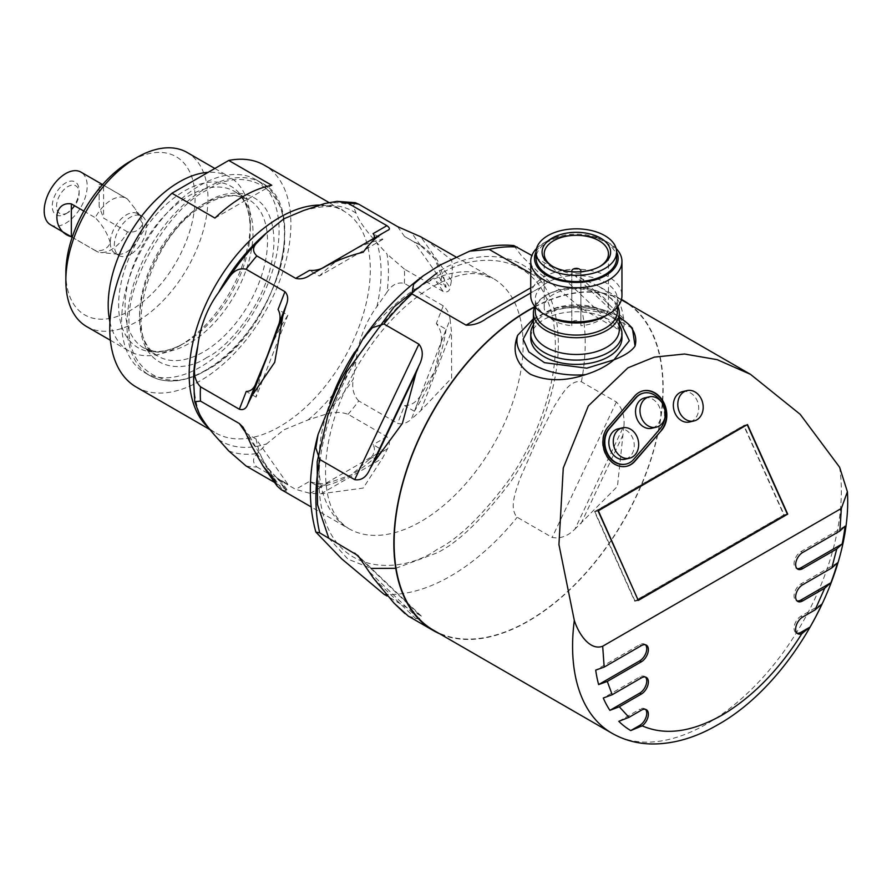 <?xml version="1.0" encoding="UTF-8"?>
<svg xmlns="http://www.w3.org/2000/svg" width="892" height="892" viewBox="0 0 892 892"><rect width="100%" height="100%" fill="white"/><g stroke="black" fill="none" stroke-linecap="round" stroke-linejoin="round"><path stroke-width="0.67" stroke-dasharray="4.46 3.34" d="M513.892 245.579L521.653 256.015L537.62 271.536L581.406 308.353L616.383 328.557C622.282 330.073 624.801 328.022 623.943 322.402L574.961 275.628L598.766 286.299L621.468 299.4M623.943 425.74C624.801 416.096 622.282 408.179 616.383 401.991L581.406 381.787C569.531 379.423 561.057 395.925 554.512 405.882L536.025 442.008L519.679 479.428C515.955 491.169 508.741 508.039 517.193 517.26L552.17 537.452C560.299 538.946 567.892 536.159 574.961 529.079L623.943 425.74L617.454 486.374L574.961 529.079M246.103 465.992A144.437 83.391 120 0 0 256.818 466.951C252.336 462.58 252.492 458.098 257.297 453.504L266.518 443.926L283.823 429.866L308.164 419.876L324.766 414.557A137.758 79.533 120 0 0 353.299 379.055L356.075 360.29C358.695 339.83 365.631 321.934 376.892 306.614L387.028 292.108A137.758 79.533 120 0 0 388.433 272.272A137.758 79.533 120 0 0 387.028 254.064L376.892 242.747C365.586 230.326 358.64 220.458 356.075 213.121L353.299 206.063A137.758 79.533 120 0 0 324.766 203.521M206.788 369.567C168.198 395.713 125.772 371.217 129.117 324.721C125.772 282.084 168.198 208.605 206.788 190.186C245.389 164.039 287.804 188.535 284.459 235.031C287.815 277.668 245.378 351.147 206.788 369.567M433.479 630.198A190.052 109.727 120 0 0 528.499 620.787A190.052 109.727 120 0 0 652.654 453.314A190.052 109.727 120 0 0 623.53 301.028M533.394 318.756L556.218 308.041L567.067 306.815L604.586 312.947L632.383 328.178M682.525 391.621A15.588 12.533 -103 0 1 697.734 402.18A15.588 12.533 -103 0 1 692.359 420.879A15.588 12.533 -103 0 1 689.549 421.994M642.876 390.908A22.802 18.342 77 0 0 642.653 390.952A22.802 18.342 77 0 0 638.549 392.58A22.802 18.342 77 0 0 634.301 396.126L634.736 396.026M629.54 304.507A190.431 109.939 -60 0 1 651.216 458.778A190.431 109.939 -60 0 1 528.499 621.1A190.431 109.939 -60 0 1 439.488 633.677M408.335 616.127L418.928 619.159L421.358 616.138L387.05 596.001M621.958 338.068A45.615 26.336 0 0 0 608.6 319.447A45.615 26.336 0 0 0 558.894 313.739A45.615 26.336 0 0 0 530.729 338.068M533.394 324.911A45.615 26.336 180 0 1 534.074 323.863A45.615 26.336 180 0 1 608.6 315.144A45.615 26.336 180 0 1 618.613 323.863A45.615 26.336 180 0 1 619.293 324.911M643.388 393.127A20.527 16.502 -103 0 1 662.154 404.455A20.527 16.502 -103 0 1 659.935 428.517L633.231 459.492A20.527 16.502 -103 0 1 625.939 464.096M660.794 401.166A20.527 16.502 -103 0 1 664.752 418.259M533.394 329.683A42.95 24.798 180 0 1 536.549 320.362A42.95 24.798 180 0 1 606.716 312.144A42.95 24.798 180 0 1 616.138 320.362A42.95 24.798 180 0 1 619.293 329.683M535.289 311.375A41.054 23.705 180 0 1 547.32 294.616A41.054 23.705 180 0 1 605.367 294.616L606.716 295.397A42.95 24.798 180 0 1 617.822 306.491M644.726 397.888A15.588 12.533 -103 0 1 659.935 408.447A15.588 12.533 -103 0 1 654.55 427.145A15.588 12.533 -103 0 1 651.74 428.26M618.022 428.862A15.588 12.533 -103 0 1 633.231 439.422A15.588 12.533 -103 0 1 627.856 458.12A15.588 12.533 -103 0 1 625.047 459.235M534.865 306.491A42.95 24.798 180 0 1 545.971 295.397A42.95 24.798 180 0 1 606.716 295.397L605.367 294.616A41.054 23.705 180 0 1 617.398 311.375M256.818 466.951L295.676 489.385L310.226 493.399L321.075 493.778L363.178 488.091L382.467 458.332L387.552 448.754C390.194 444.038 389.971 440.024 386.905 436.712L348.047 414.278C340.476 411.691 332.716 411.781 324.766 414.557M280.947 489.474L286.354 491.258L287.414 490.31L274.613 482.449M547.32 316.024A41.054 23.705 180 0 1 535.289 299.266A41.054 23.705 180 0 1 560.633 277.379A41.054 23.705 180 0 1 605.367 282.508A41.054 23.705 180 0 1 617.398 299.266A41.054 23.705 180 0 1 605.367 316.024M530.729 295.542A45.615 26.336 180 0 1 558.894 271.213A45.615 26.336 180 0 1 608.6 276.921A45.615 26.336 180 0 1 621.958 295.542M536.059 251.845A41.812 24.14 180 0 1 546.774 241.241A41.812 24.14 180 0 1 605.902 241.241A41.812 24.14 180 0 1 605.913 241.241L608.6 242.791A45.615 26.336 180 0 1 616.171 248.567M136.298 387.083A128.091 73.958 120 0 0 200.343 380.739A128.091 73.958 120 0 0 284.024 267.868A128.091 73.958 120 0 0 264.389 165.221M536.516 248.567A45.615 26.336 180 0 1 544.087 242.791A45.615 26.336 180 0 1 608.6 242.791L605.913 241.241A41.812 24.14 180 0 1 616.628 251.845M200.343 185.224A111.366 64.302 -60 0 1 256.026 179.705A111.366 64.302 -60 0 1 273.097 268.949A111.366 64.302 -60 0 1 200.343 367.08A111.366 64.302 -60 0 1 144.66 372.6A111.366 64.302 -60 0 1 127.589 283.355A111.366 64.302 -60 0 1 200.343 185.224M616.628 258.301A40.285 23.259 0 0 0 604.832 241.855A40.285 23.259 0 0 0 560.923 236.815A40.285 23.259 0 0 0 536.059 258.301M552.895 266.518A32.123 18.542 0 0 0 553.631 266.964L552.115 266.084L553.631 266.964A32.123 18.542 0 0 0 599.056 266.964A32.123 18.542 0 0 0 599.792 266.518M599.056 294.226A32.123 18.542 0 0 0 564.056 290.212A32.123 18.542 0 0 0 544.22 307.339A32.123 18.542 0 0 0 553.631 320.451A32.123 18.542 0 0 0 571.783 325.692L571.783 273.554A32.123 18.542 0 0 0 580.904 273.554L580.904 325.692A32.123 18.542 0 0 0 608.467 307.339A32.123 18.542 0 0 0 599.056 294.226M580.904 325.692L580.904 323.138A4.56 2.631 0 0 0 579.566 321.276A4.56 2.631 0 0 0 574.593 320.707A4.56 2.631 0 0 0 571.783 323.138L571.783 325.692M571.783 271.001L571.783 323.138M109.928 322.001A100.495 58.025 120 0 0 129.017 351.024A100.495 58.025 120 0 0 179.27 346.051L184.477 343.041L177.921 346.43C168.744 350.5 160.694 352.084 153.792 351.203L143.813 347.969L158.33 356.354C119.762 340.811 150.202 232.355 205.84 204.38C217.47 197.812 227.962 195.025 237.328 196.028L248.801 199.674A90.46 52.227 -60 0 1 262.661 272.16A90.46 52.227 -60 0 1 203.566 351.872A90.46 52.227 -60 0 1 158.33 356.354A90.46 52.227 -60 0 1 144.471 283.868A90.46 52.227 -60 0 1 203.566 204.156A90.46 52.227 -60 0 1 248.801 199.674L234.273 191.289A90.46 52.227 120 0 0 189.037 195.761A90.46 52.227 120 0 0 129.942 275.483A90.46 52.227 120 0 0 143.813 347.969A90.46 52.227 120 0 0 189.037 343.487A90.46 52.227 120 0 0 248.132 263.776A90.46 52.227 120 0 0 234.273 191.289C244.308 196.753 249.66 209.308 250.329 228.976A93.136 53.776 -60 0 1 184.477 343.041A93.136 53.776 -60 0 1 118.625 305.019A93.136 53.776 -60 0 1 184.477 190.955A93.136 53.776 -60 0 1 250.329 228.976L250.329 222.955A100.495 58.025 120 0 0 229.523 176.95A100.495 58.025 120 0 0 208.137 172.334M86.658 326.572A100.495 58.025 120 0 0 136.911 321.588A100.495 58.025 120 0 0 202.562 233.024A100.495 58.025 120 0 0 187.164 152.499M65.852 273.108A91.374 52.762 120 0 0 130.466 310.416A91.374 52.762 120 0 0 195.069 198.503A91.374 52.762 120 0 0 130.466 161.196M110.307 242.791A22.802 13.168 120 0 0 115.023 253.228A22.802 13.168 120 0 0 118.279 254.253A22.802 13.168 120 0 0 126.43 252.101A22.802 13.168 120 0 0 142.553 224.171A22.802 13.168 120 0 0 140.345 216.031A22.802 13.168 120 0 0 137.836 213.734A22.802 13.168 120 0 0 126.43 214.86A22.802 13.168 120 0 0 110.307 242.791C107.531 248.913 102.513 251.488 95.254 250.518A30.406 17.561 120 0 0 96.18 251.12A30.406 17.561 120 0 0 100.506 252.492A30.406 17.561 120 0 0 111.377 249.615A30.406 17.561 120 0 0 127.5 231.898C134.748 232.868 139.765 230.292 142.553 224.171L135.372 209.107L127.5 199.061A30.406 17.561 120 0 0 126.586 198.459A30.406 17.561 120 0 0 111.377 199.964A30.406 17.561 120 0 0 95.254 217.681C102.491 225.074 107.508 233.448 110.307 242.791M130.466 254.432A22.802 13.168 -60 0 1 119.06 255.558A22.802 13.168 -60 0 1 115.559 237.283A22.802 13.168 -60 0 1 130.466 217.191A22.802 13.168 -60 0 1 141.861 216.054A22.802 13.168 -60 0 1 145.363 234.328A22.802 13.168 -60 0 1 130.466 254.432M50.487 224.751A30.406 17.561 120 0 0 65.685 223.245A30.406 17.561 120 0 0 85.554 196.441A30.406 17.561 120 0 0 80.893 172.078M95.254 250.518L72.196 237.205M83.826 211.081L95.254 217.681M67.837 212.686L65.685 213.935A19 10.972 -60 0 1 52.249 206.175A19 10.972 -60 0 1 65.685 182.893A19 10.972 -60 0 1 79.132 190.654A19 10.972 -60 0 1 65.685 213.935L67.837 212.686A15.967 9.221 -60 0 1 56.553 206.175A15.967 9.221 -60 0 1 67.837 186.618A15.967 9.221 -60 0 1 79.132 193.14A15.967 9.221 -60 0 1 67.837 212.686M621.345 299.835A190.052 109.727 120 0 0 534.598 307.082M534.776 306.681A190.431 109.939 -60 0 1 621.445 299.456M645.451 644.771A9.879 5.709 120 0 0 644.715 644.191A9.879 5.709 120 0 0 639.776 644.682L595.7 670.126M645.451 677.05A9.879 5.709 120 0 0 644.715 676.471A9.879 5.709 120 0 0 639.776 676.961L603.282 698.023M618.814 721.338L639.776 709.24L641.381 710.166M645.451 709.33A9.879 5.709 120 0 0 644.715 708.75A9.879 5.709 120 0 0 639.776 709.24M822 604.029L801.027 616.138A9.879 5.709 120 0 0 794.571 624.846A9.879 5.709 120 0 0 796.088 632.763A9.879 5.709 120 0 0 796.969 633.108M837.521 562.785L801.027 583.859A9.879 5.709 120 0 0 794.571 592.567A9.879 5.709 120 0 0 796.088 600.483A9.879 5.709 120 0 0 796.969 600.84M845.103 526.135L801.027 551.579A9.879 5.709 120 0 0 794.571 560.288A9.879 5.709 120 0 0 796.088 568.204A9.879 5.709 120 0 0 796.969 568.561M638.282 600.394L634.758 601.208L594.518 511.629L598.041 510.815M787.09 514.271L784.191 514.94L634.758 601.208M747.474 424.547L743.95 425.361L784.191 514.94M594.518 511.629L743.95 425.361M608.043 427L634.301 396.126M607.597 427.101A22.802 18.342 77 0 0 605.211 453.983A22.802 18.342 77 0 0 626.229 466.371A22.802 18.342 77 0 0 626.452 466.315M598.766 286.299L617.454 299.233C620.353 303.581 622.393 309.981 623.553 318.422L623.943 322.402M574.961 275.628L552.17 267.232L531.888 255.525M530.729 273.398L543.217 280.601C545.313 283.857 543.596 286.566 538.054 288.729L530.729 292.955M634.948 600.885L594.864 511.651L743.761 425.685L783.845 514.918L634.948 600.885L638.159 600.138M538.054 288.729L486.441 318.522M594.864 511.651L598.086 510.904M746.66 425.016L743.761 425.685M783.845 514.918L787.368 514.104M348.047 414.278A144.437 83.391 120 0 0 358.762 400.943L397.62 423.377C402.381 424.581 406.986 423.142 411.424 419.062L420.433 395.825C416.107 402.426 410.811 405.67 404.522 405.581L397.62 423.377M441.072 342.639L434.906 370.693A136.833 78.998 -60 0 1 414.356 411.257L446.156 329.293L436.322 323.618C440.581 328.936 442.164 335.28 441.072 342.639L450.092 319.403L451.475 331.556L451.62 378.063L420.779 410.677L411.424 419.062M450.092 319.403C449.434 313.75 447.148 309.223 443.235 305.822L404.377 283.388C397.576 281.883 391.8 284.793 387.028 292.108M404.377 283.388A144.437 83.391 120 0 0 404.377 269.094L443.235 291.528C447.148 292.676 449.434 291.361 450.092 287.581L441.072 274.758C442.164 279.742 440.581 282.05 436.322 281.705L443.235 291.528M425.384 239.301L451.62 260.13C452.556 265.002 452.5 271.781 451.475 280.478L450.092 287.581M287.882 315.155L256.082 397.118A136.833 78.998 -60 0 1 267.321 355.718A136.833 78.998 -60 0 1 287.882 315.155L278.048 309.479M256.082 397.118L246.248 391.443M310.226 275.093L351.113 251.477A136.833 78.998 -60 0 1 382.913 239.324L373.09 233.648M382.913 239.324L319.314 276.052L309.491 270.376M387.552 230.437L351.113 251.477A136.833 78.998 -60 0 0 319.314 276.052M355.217 202.674L353.299 206.063M446.156 287.38L414.356 242.133L404.522 236.458L420.433 245.4L434.906 258.959A136.833 78.998 -60 0 1 446.156 287.38L436.322 281.705M404.377 269.094L387.028 254.064M414.356 411.257L404.522 405.581M358.762 400.943C353.511 395.479 351.682 388.187 353.299 379.055M319.314 487.077L382.913 450.36L373.09 444.684C375.643 449.423 374.462 454.24 369.533 459.157L351.113 474.923A136.833 78.998 -60 0 1 319.314 487.077L309.491 481.412L295.676 489.385M382.913 450.36A136.833 78.998 -60 0 1 351.113 474.923L328.256 482.985C322.347 484.323 316.091 483.798 309.491 481.412M256.082 439.031L246.248 433.356L250.351 437.582L267.321 467.441A136.833 78.998 -60 0 1 256.082 439.031L287.882 484.278L278.048 478.603C280.935 480.654 280.701 480.598 277.345 478.435L267.321 467.441A136.833 78.998 -60 0 0 282.697 481.702L279.229 479.695L280.211 480.052L287.414 490.31M284.961 488.426L278.048 478.603C280.935 480.654 280.701 480.598 277.345 478.435L286.354 491.258M414.356 242.133A136.833 78.998 -60 0 1 419.53 244.698A136.833 78.998 -60 0 1 434.906 258.959L441.072 274.758M446.156 329.293A136.833 78.998 -60 0 1 434.906 370.693L420.433 395.825M214.939 218.072L271.748 185.268M580.904 273.554L580.904 271.703M580.904 323.138L580.904 271.001M571.783 271.703L571.783 273.554M179.27 346.051A100.495 58.025 120 0 0 179.27 346.04A100.495 58.025 120 0 0 250.329 222.955M127.5 231.898L103.584 218.094L103.584 185.246L127.5 199.061M103.584 185.246L99.135 184.466L99.135 206.465L103.584 218.094M287.882 484.278A136.833 78.998 -60 0 1 282.697 481.702M839.617 467.241A190.052 109.727 -60 0 1 706.966 723.825A190.052 109.727 -60 0 1 611.945 733.235M627.99 323.718A59.441 34.32 0 0 0 618.379 316.448A59.441 34.32 0 0 0 567.067 306.815M533.394 319.927L538.712 316.337C555.649 304.618 597.038 304.618 613.975 316.337L619.293 319.927M395.758 568.304L437.125 552.828C458.187 542.526 482.438 519.2 509.856 482.84C535.88 446.334 558.816 390.116 558.336 342.874C556.686 240.238 472.582 246.794 437.125 272.896M581.406 381.787A190.431 109.939 120 0 0 581.406 308.353M383.928 594.195A190.431 109.939 120 0 0 450.56 576.098A190.431 109.939 120 0 0 517.193 517.26M354.804 351.95A144.437 83.391 -60 0 1 421.002 285.618A144.437 83.391 -60 0 1 493.209 278.46A144.437 83.391 -60 0 1 515.353 394.197A144.437 83.391 -60 0 1 421.002 521.474A144.437 83.391 -60 0 1 348.783 528.633L348.783 528.633A144.437 83.391 -60 0 1 329.683 403.44M437.125 549.405C402.526 574.872 320.473 581.272 318.868 481.134C318.399 435.051 340.777 380.193 366.166 344.58C392.915 309.111 416.564 286.354 437.125 276.308C471.712 250.842 553.765 244.441 555.382 344.58C555.85 390.663 533.472 445.521 508.072 481.134C481.323 516.602 457.674 539.37 437.125 549.405M319.447 205.071A128.091 73.958 -60 0 1 343.788 211.07A128.091 73.958 -60 0 1 363.423 313.705A128.091 73.958 -60 0 1 279.742 426.577A128.091 73.958 -60 0 1 215.697 432.921C202.016 425.651 194.657 408.168 193.62 380.494A132.54 76.522 120 0 0 197.79 410.019M218.618 439.644A132.54 76.522 120 0 0 266.518 443.926M210.077 429.676L215.697 432.921A128.091 73.958 -60 0 1 208.304 427.536M205.718 370.191A111.366 64.302 -60 0 1 150.034 375.699A111.366 64.302 -60 0 1 132.964 286.466A111.366 64.302 -60 0 1 205.718 188.323A111.366 64.302 -60 0 1 261.401 182.804A111.366 64.302 -60 0 1 278.471 272.049A111.366 64.302 -60 0 1 205.718 370.191M206.788 357.469C187.142 371.931 140.512 375.565 139.598 318.667C140.512 260.709 187.142 210.523 206.788 202.294C226.445 187.822 273.063 184.187 273.978 241.085C273.063 299.043 226.445 349.229 206.788 357.469M376.892 306.614A132.54 76.522 120 0 0 381.062 272.272A132.54 76.522 120 0 0 376.892 242.747M802.644 617.063L801.027 616.138M802.644 552.516L801.027 551.579M639.776 644.682L641.381 645.618M639.776 676.961L641.381 677.887M802.644 584.784L801.027 583.859M328.724 538.077L347.98 559.161L371.373 568.405M530.729 287.815L543.217 280.601M552.17 267.232L616.383 328.557M623.553 318.422L581.004 277.791M616.383 401.991L552.17 537.452M581.004 523.571L623.553 433.802M418.905 614.398L361.583 559.641M369.946 572.385L418.928 619.159M373.48 578.183L416.029 618.814M455.756 256.84L493.209 278.46L479.695 274.045C467.096 272.127 451.33 276.364 432.397 286.745C403.92 303.559 378.888 330.107 357.302 366.378C346.832 384.519 338.826 403.028 333.296 421.894C326.561 445.532 324.209 466.572 326.238 485.025C328.267 505.82 335.782 520.359 348.783 528.633L311.118 506.89M397.62 226.635L404.522 236.458M420.433 245.4L411.424 232.578M451.475 280.478L420.779 236.804M443.235 305.822L436.322 323.618M420.779 410.677L451.475 331.556M386.905 436.712L373.09 444.684M369.533 459.157L387.552 448.754M321.075 493.778L382.467 458.332M310.226 493.399L328.256 482.985M228.753 450.951A137.758 79.533 120 0 0 257.297 453.504M252.057 446.68L282.764 490.355M247.697 436.255L256.706 449.077M193.62 384.753A137.758 79.533 120 0 0 195.025 402.961M308.164 419.876A132.54 76.522 120 0 0 356.075 360.29M356.075 213.121A132.54 76.522 120 0 0 308.164 208.84M619.293 316.872L617.777 315.969C599.614 306.313 579.098 303.67 556.218 308.041M256.026 179.705L261.401 182.804C312.345 206.754 273.677 335.47 206.476 370.258C184.778 382.478 165.968 384.296 150.034 375.699L144.66 372.6M616.138 320.362L618.613 323.863M617.398 307.026L617.398 299.266M544.22 307.339L544.22 253.852M110.385 340.265L129.017 351.024M115.023 253.228L119.06 255.558M72.174 237.272L96.18 251.12M79.132 193.14L79.132 190.654M644.715 644.191L646.321 645.128M644.715 676.471L646.321 677.396M644.715 708.75L646.321 709.675M796.088 632.763L797.704 633.688M796.088 600.483L797.704 601.42M796.088 568.204L797.704 569.141M317.875 435.185L318.065 434.493M422.674 276.264L423.321 275.784M421.358 616.138L357.993 555.627M536.549 320.362L534.074 323.863M547.32 294.616L545.971 295.397M535.289 307.026L535.289 299.266M243.137 427.324L250.351 437.582M328.925 202.484L343.788 211.07C337.8 205.205 324.331 205.049 303.392 210.59M546.774 241.241L544.087 242.791M599.056 266.964L600.572 266.084M608.467 307.339L608.467 253.852M214.838 168.476L229.523 176.95M137.836 213.734L141.861 216.054M118.279 254.253L100.506 252.492M140.345 216.031L135.372 209.107M102.58 184.599L126.586 198.459M99.135 206.465L99.135 184.466M419.53 244.698L416.062 242.691"/><path stroke-width="1.34" d="M824.732 588.174L830.92 582.744A178.344 102.97 -60 0 0 837.521 562.785L831.801 567.959L802.644 584.784A9.879 5.709 120 0 0 796.188 593.492A9.879 5.709 120 0 0 797.704 601.42A9.879 5.709 120 0 0 802.644 600.929L824.732 588.174L815.065 609.894L822 604.029A178.344 102.97 -60 0 1 810.059 627.065L801.897 633.588C779.039 669.937 752.413 697.12 722.018 715.128C691.612 732.221 664.986 735.788 642.14 725.82L630.756 730.581A178.344 102.97 -60 0 1 618.814 721.338L628.971 717.335L619.293 706.776L641.381 694.032A9.879 5.709 120 0 0 647.837 685.324A9.879 5.709 120 0 0 646.321 677.396A9.879 5.709 120 0 0 641.381 677.887L612.224 694.723L603.282 698.023A178.344 102.97 -60 0 0 609.883 710.355L619.293 706.776M598.632 684.577L607.274 681.443L641.381 661.752A9.879 5.709 120 0 0 647.837 653.044A9.879 5.709 120 0 0 646.321 645.128A9.879 5.709 120 0 0 641.381 645.618L604.174 667.093L595.7 670.126A178.344 102.97 -60 0 0 598.632 684.577L639.776 660.816A9.879 5.709 120 0 0 645.986 652.855A9.879 5.709 120 0 0 645.451 644.771M604.174 667.093L602.68 646.232C589.924 651.037 578.551 633.822 574.314 620.419L558.938 544.577L563.265 468.077L588.374 405.882L627.923 367.838L654.293 357.135L684.51 354.012L717.201 359.666L750.495 374.339L800.202 414.334L839.617 467.241L847.4 491.771L841.346 508.44L839.851 531.03L802.644 552.516A9.879 5.709 120 0 0 796.188 561.224A9.879 5.709 120 0 0 797.704 569.141A9.879 5.709 120 0 0 802.644 568.65L836.752 548.959L842.171 543.964A178.344 102.97 -60 0 0 845.103 526.135L839.851 531.03M635.059 346.074A59.441 34.32 0 0 0 627.99 323.718L632.383 328.178L635.059 346.074C631.558 351.18 624.523 355.763 613.975 359.788C606.894 365.932 597.45 370.871 585.62 374.607C565.004 381.52 546.562 381.386 530.272 374.183C516.055 363.891 511.841 350.946 517.628 335.347L533.394 318.756M530.729 292.955L486.441 318.522C480.264 323.138 473.474 325.346 466.07 325.145L411.981 293.925L413.587 284.258L423.321 275.784L439.611 265.325L469.582 251.187L489.139 249.381L530.729 273.398M531.888 255.525L513.892 245.579C499.509 244.218 484.735 246.092 469.582 251.187M455.756 256.84L420.779 236.804L397.62 226.635L358.762 204.201A144.437 83.391 120 0 0 348.047 203.242L386.905 225.676C389.971 227.884 390.194 229.467 387.552 230.437L382.467 233.381C375.677 237.528 369.243 243.806 363.178 252.235C348.616 255.714 334.578 261.245 321.075 268.827L310.226 275.093C305.309 278.482 300.459 279.564 295.676 278.349L256.818 255.915A144.437 83.391 120 0 0 246.103 269.25C239.301 267.745 233.526 270.655 228.753 277.969L218.618 292.476C207.312 307.93 200.365 325.814 197.79 346.152L195.025 364.917C193.408 374.049 195.236 381.341 200.488 386.805A144.437 83.391 120 0 0 200.488 401.099L239.346 423.533L243.137 427.324L252.057 446.68L262.962 465.88L274.725 480.197L277.1 485.984L280.947 489.474L311.118 506.89M200.488 401.099L194.735 401.712L197.79 410.019C200.421 417.423 207.357 427.301 218.618 439.644L228.753 450.951L246.103 465.992L274.613 482.449M348.047 203.242L337.031 201.358L324.766 203.521L303.392 210.579L283.823 218.841L266.518 232.89L257.297 242.468A137.758 79.533 120 0 0 228.753 277.969M534.598 307.082A190.052 109.727 120 0 0 528.499 310.438A190.052 109.727 120 0 0 404.355 477.911A190.052 109.727 120 0 0 433.479 630.198L611.945 733.235A190.052 109.727 -60 0 1 574.314 620.419M693.998 420.968L689.549 421.994A15.588 12.533 -103 0 1 674.341 411.435A15.588 12.533 -103 0 1 679.715 392.736A15.588 12.533 -103 0 1 682.525 391.621L686.974 390.596A15.588 12.533 -103 0 1 702.182 401.155A15.588 12.533 -103 0 1 696.808 419.853A15.588 12.533 -103 0 1 693.998 420.968A15.588 12.533 -103 0 1 678.79 410.409A15.588 12.533 -103 0 1 684.164 391.711A15.588 12.533 -103 0 1 686.974 390.596M634.736 396.026A22.802 18.342 -103 0 1 638.984 392.48A22.802 18.342 -103 0 1 643.099 390.852A22.802 18.342 -103 0 1 664.116 403.24A22.802 18.342 -103 0 1 661.73 430.122L635.026 461.097A22.802 18.342 -103 0 1 626.675 466.271A22.802 18.342 -103 0 1 605.646 453.883A22.802 18.342 -103 0 1 608.043 427L634.736 396.026M439.488 633.677A190.431 109.939 -60 0 1 433.289 630.533A190.431 109.939 -60 0 1 404.098 477.934A190.431 109.939 -60 0 1 528.499 310.137A190.431 109.939 -60 0 1 534.776 306.681M411.981 293.925A190.431 109.939 120 0 0 383.928 323.974L418.905 344.167C423.365 349.932 423.365 357.112 418.928 365.72L369.946 469.047L373.48 462.803L402.381 423.399L416.029 373.034L418.928 365.72M369.946 469.047C366.456 477.175 361.372 480.71 354.693 479.64L319.715 459.447A190.431 109.939 120 0 0 319.715 532.87L357.993 555.627L373.48 578.183L394.074 603.204L408.335 616.127L433.289 630.533M387.05 596.001L383.928 594.195L341.658 558.816L315.88 532.078L319.715 532.87M530.729 333.764L530.729 338.068A45.615 26.336 0 0 0 544.087 356.688A45.615 26.336 0 0 0 593.793 362.397A45.615 26.336 0 0 0 621.958 338.068L621.958 333.764A45.615 26.336 180 0 1 593.793 358.093A45.615 26.336 180 0 1 544.087 352.385A45.615 26.336 180 0 1 530.729 333.764A45.615 26.336 180 0 1 533.394 324.911M619.293 324.911A45.615 26.336 180 0 1 621.958 333.764M625.939 464.096A20.527 16.502 -103 0 1 625.716 464.152A20.527 16.502 -103 0 1 606.794 453.002A20.527 16.502 -103 0 1 608.946 428.807L635.65 397.832A20.527 16.502 -103 0 1 639.475 394.643A20.527 16.502 -103 0 1 643.177 393.182A20.527 16.502 -103 0 1 643.388 393.127M635.65 397.832L636.096 397.732A20.527 16.502 -103 0 1 639.91 394.543A20.527 16.502 -103 0 1 643.611 393.071A20.527 16.502 -103 0 1 660.794 401.166M664.752 418.259A20.527 16.502 -103 0 1 660.381 428.416L633.677 459.391A20.527 16.502 -103 0 1 626.151 464.052A20.527 16.502 -103 0 1 607.229 452.891A20.527 16.502 -103 0 1 609.392 428.706L608.946 428.807M617.822 306.491A42.95 24.798 180 0 1 619.293 312.925L619.293 329.683A42.95 24.798 180 0 1 592.779 352.596A42.95 24.798 180 0 1 545.971 347.222A42.95 24.798 180 0 1 533.394 329.683L533.394 312.925A42.95 24.798 180 0 1 534.865 306.491M619.293 312.925A42.95 24.798 180 0 1 592.779 335.838A42.95 24.798 180 0 1 545.971 330.464A42.95 24.798 180 0 1 533.394 312.925M656.189 427.223L651.74 428.26A15.588 12.533 -103 0 1 636.531 417.701A15.588 12.533 -103 0 1 641.917 399.003A15.588 12.533 -103 0 1 644.726 397.888L649.175 396.862A15.588 12.533 -103 0 1 664.384 407.421A15.588 12.533 -103 0 1 658.998 426.12A15.588 12.533 -103 0 1 656.189 427.223A15.588 12.533 -103 0 1 640.98 416.675A15.588 12.533 -103 0 1 646.365 397.977A15.588 12.533 -103 0 1 649.175 396.862M629.484 458.209L625.047 459.235A15.588 12.533 -103 0 1 609.838 448.676A15.588 12.533 -103 0 1 615.212 429.977A15.588 12.533 -103 0 1 618.022 428.862L622.471 427.837A15.588 12.533 -103 0 1 637.68 438.396A15.588 12.533 -103 0 1 632.305 457.094A15.588 12.533 -103 0 1 629.484 458.209A15.588 12.533 -103 0 1 614.276 447.65A15.588 12.533 -103 0 1 619.661 428.952A15.588 12.533 -103 0 1 622.471 427.837M617.398 307.026L617.398 311.375A41.054 23.705 180 0 1 592.054 333.273A41.054 23.705 180 0 1 547.32 328.133A41.054 23.705 180 0 1 535.289 311.375L535.289 307.026M246.103 269.25L284.961 291.684C288.038 295.007 288.506 299.377 286.354 304.774L277.345 328.011C280.701 320.852 280.935 314.675 278.048 309.479L284.961 291.684M247.697 404.433C246.069 408.77 243.282 410.365 239.346 409.238L246.248 391.443C251.165 391.41 254.644 387.998 256.706 381.196L247.697 404.433L252.057 395.602L274.725 362.263L282.764 316.482L286.354 304.774M239.346 409.238L200.488 386.805M616.171 248.567A45.615 26.336 180 0 1 621.958 261.412L621.958 295.542A45.615 26.336 180 0 1 608.6 314.162L605.367 316.024A41.054 23.705 180 0 1 547.32 316.024L544.087 314.162A45.615 26.336 180 0 1 530.729 295.542L530.729 261.412A45.615 26.336 180 0 1 536.516 248.567M608.6 314.162A45.615 26.336 180 0 1 544.087 314.162L547.32 316.024M621.958 261.412A45.615 26.336 180 0 1 593.793 285.741A45.615 26.336 180 0 1 544.087 280.032A45.615 26.336 180 0 1 530.729 261.412M328.925 202.484L264.389 165.221A128.091 73.958 120 0 0 228.742 160.448L271.748 185.268A128.091 73.958 120 0 0 243.338 196.396A128.091 73.958 120 0 0 214.939 218.072L171.933 193.241A128.091 73.958 120 0 0 136.298 387.083L210.077 429.676M616.628 251.845A41.812 24.14 180 0 1 597.406 279.151A41.812 24.14 180 0 1 546.774 275.372A41.812 24.14 180 0 1 536.059 251.845M536.059 252.101L536.059 258.301A40.285 23.259 0 0 0 547.855 274.758A40.285 23.259 0 0 0 591.764 279.798A40.285 23.259 0 0 0 616.628 258.301L616.628 252.101A40.285 23.259 180 0 1 591.764 273.588A40.285 23.259 180 0 1 547.855 268.548A40.285 23.259 180 0 1 536.059 252.101A40.285 23.259 180 0 1 560.923 230.604A40.285 23.259 180 0 1 604.832 235.655A40.285 23.259 180 0 1 616.628 252.101M600.572 238.108A34.264 19.78 0 0 0 552.115 238.108A34.264 19.78 0 0 0 552.115 266.084L552.115 266.084A34.264 19.78 0 0 0 600.572 266.084A34.264 19.78 0 0 0 600.572 238.108M599.792 266.518A32.123 18.542 0 0 0 608.467 253.852A32.123 18.542 0 0 0 599.056 240.74A32.123 18.542 0 0 0 564.056 236.715A32.123 18.542 0 0 0 544.22 253.852A32.123 18.542 0 0 0 552.895 266.518M571.783 271.703L571.783 271.001A4.56 2.631 180 0 1 574.593 268.57A4.56 2.631 180 0 1 579.566 269.139A4.56 2.631 180 0 1 580.904 271.001L580.904 271.703M208.137 172.334A100.495 58.025 120 0 0 179.27 181.935A100.495 58.025 120 0 0 108.2 305.019A100.495 58.025 120 0 0 109.928 322.001M65.852 280.556L65.852 273.108A91.374 52.762 120 0 1 130.455 161.196A91.374 52.762 120 0 0 130.455 161.196L136.911 157.471A100.495 58.025 120 0 0 65.852 280.556A100.495 58.025 120 0 0 86.658 326.572L110.385 340.265M102.58 184.599L80.893 172.078A30.406 17.561 120 0 0 65.685 173.583A30.406 17.561 120 0 0 45.827 200.377A30.406 17.561 120 0 0 50.487 224.751L72.174 237.272M72.196 237.205L71.338 236.715C52.082 231.82 52.059 200.979 71.338 203.867L83.826 211.081M750.495 374.339L623.53 301.028A190.052 109.727 120 0 0 621.345 299.835M787.714 514.126L638.282 600.394L598.041 510.815L747.474 424.547L787.714 514.126L787.09 514.271M602.68 646.232L841.346 508.44M621.445 299.456A190.431 109.939 -60 0 1 623.72 300.704A190.431 109.939 -60 0 1 629.54 304.507M642.14 725.82A9.879 5.709 120 0 0 647.971 717.112A9.879 5.709 120 0 0 646.321 709.675A9.879 5.709 120 0 0 641.381 710.166L628.971 717.335M815.065 609.894L802.644 617.063A9.879 5.709 120 0 0 796.188 625.771A9.879 5.709 120 0 0 797.704 633.688A9.879 5.709 120 0 0 801.897 633.588M609.883 710.355L639.776 693.095A9.879 5.709 120 0 0 645.986 685.123A9.879 5.709 120 0 0 645.451 677.05M630.756 730.581L639.776 725.374A9.879 5.709 120 0 0 645.986 717.402A9.879 5.709 120 0 0 645.451 709.33M810.059 627.065L801.027 632.272L802.633 633.197M796.969 633.108A9.879 5.709 120 0 0 801.027 632.272M796.969 600.84A9.879 5.709 120 0 0 801.027 599.993L830.92 582.744M796.969 568.561A9.879 5.709 120 0 0 801.027 567.725L842.171 543.964M626.452 466.315A22.802 18.342 77 0 0 634.58 461.197L635.026 461.097M661.73 430.122L634.58 461.197M661.284 430.223A22.802 18.342 77 0 0 663.737 403.474A22.802 18.342 77 0 0 642.876 390.908M383.928 323.974L372.332 327.732L363.122 338.503L338.135 385.065L318.054 434.493L315.846 447.951L319.715 459.447M598.086 510.904L746.66 425.016M638.159 600.138L598.387 510.837M747.284 424.871L787.368 514.104L638.471 600.071M636.096 397.732L609.392 428.706M256.818 255.915C252.336 251.544 252.492 247.062 257.297 242.468M295.676 278.349L309.491 270.376C316.103 270.934 322.358 269.038 328.256 264.679M382.467 233.381L321.075 268.827M369.533 240.851C374.462 238.956 375.643 236.558 373.09 233.648L386.905 225.676M358.762 204.201L355.217 202.674L337.031 201.358M256.706 381.196L267.321 355.718L277.345 328.011M228.742 160.448L171.933 193.241M214.838 168.476L187.164 152.499A100.495 58.025 120 0 0 136.911 157.471L130.455 161.196M612.224 694.723L607.274 681.443M619.293 319.927L629.351 340.744L613.975 359.788L586.824 368.184L544.455 362.665L528.833 351.894L523.169 339.205L533.394 319.927M517.193 247.039A190.431 109.939 120 0 0 489.139 249.381M329.683 403.44A144.437 83.391 -60 0 1 354.804 351.95M266.518 232.89A132.54 76.522 120 0 0 218.618 292.476M197.79 346.152A132.54 76.522 120 0 0 193.62 380.494L194.735 401.712M208.304 427.536A128.091 73.958 -60 0 1 198.358 323.082A128.091 73.958 -60 0 1 279.742 217.414A128.091 73.958 -60 0 1 319.447 205.071M836.752 548.959L831.801 567.959M517.628 335.347A59.441 34.32 0 0 0 585.62 374.607M641.37 726.3L639.776 725.374M641.381 661.752L639.776 660.816M641.381 694.032L639.776 693.095M801.027 599.993L802.644 600.929M801.027 567.725L802.644 568.65M354.693 479.64L418.905 344.167M416.029 373.034L373.48 462.803M437.125 272.896L394.242 306.692L346.765 371.73L327.821 415.438L317.184 461.822L317.519 504.627L328.724 538.077M371.373 568.405L395.758 568.304M466.07 325.145L530.729 287.815M361.583 559.641L354.693 553.073M282.764 316.482L252.057 395.602M246.248 433.356L239.346 423.533M195.025 364.917A137.758 79.533 120 0 0 193.62 384.753M71.338 203.867L71.338 236.715M611.945 733.235C624.166 740.193 637.557 743.772 652.119 743.984C673.783 744.039 695.615 737.673 717.603 724.873C790.936 684.164 852.607 573.746 847.4 491.771M627.99 323.718L619.293 316.872M621.468 299.4L623.72 300.704M315.88 532.078C307.852 503.188 308.576 470.664 318.065 434.493M363.122 338.503C380.951 313.137 401.01 292.23 423.321 275.784M404.946 613.584L394.074 603.204M262.962 465.88L277.1 485.984"/></g></svg>
